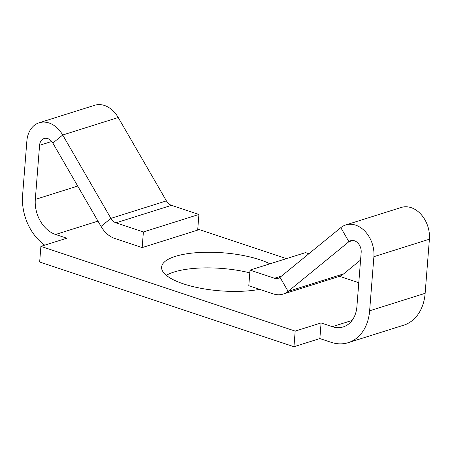 <?xml version="1.0" encoding="UTF-8"?>
<svg xmlns="http://www.w3.org/2000/svg" width="452" height="452" viewBox="0 0 452 452"><rect width="100%" height="100%" fill="white"/><g stroke="black" fill="none" stroke-linecap="round" stroke-linejoin="round"><path stroke-width="0.68" d="M269.923 263.827A60.274 19.069 4.5 0 0 259.945 259.781A60.274 19.069 4.5 0 0 196.744 252.668A60.274 19.069 4.5 0 0 161.613 267.098A60.274 19.069 4.5 0 0 183.455 283.879A60.274 19.069 4.5 0 0 259.651 289.342M352.871 240.453L348.916 241.701L288.122 291.37L343.639 273.884A26.25 19.6 72.5 0 1 338.627 276.607L283.11 294.094A26.25 19.6 -107.5 0 1 273.274 293.885L248.792 285.726L250.018 270.098L274.505 278.251A9.724 7.26 -107.5 0 0 278.149 278.33A9.724 7.26 -107.5 0 0 280.003 277.325L340.797 227.655L348.916 241.701A9.724 7.26 72.5 0 1 350.775 240.69A9.724 7.26 72.5 0 1 354.419 240.769A9.724 7.26 72.5 0 1 361.171 252.453L356.911 306.569A29.165 21.775 72.5 0 1 343.237 326.909A29.165 21.775 72.5 0 1 332.305 326.672L321.084 322.937L295.179 331.096L40.895 246.374L66.8 238.21L55.579 234.475A29.165 21.775 72.5 0 1 35.312 199.417L39.573 145.307A9.724 7.26 72.5 0 1 44.132 138.527A9.724 7.26 72.5 0 1 52.85 143.058L101.045 226.424A26.25 19.6 -107.5 0 0 114.751 238.453L142.165 247.589L197.682 230.102L198.914 214.468L143.397 231.955L142.165 247.589M429.4 239.204A26.25 19.6 -107.5 0 0 411.162 207.654A26.25 19.6 -107.5 0 0 401.319 207.44L345.808 224.927A26.25 19.6 72.5 0 1 355.645 225.141A26.25 19.6 72.5 0 1 373.889 256.691L429.4 239.204L425.14 293.314L369.629 310.801L373.889 256.691M343.639 273.884L360.572 260.047M143.397 231.955L115.983 222.825A9.724 7.26 -107.5 0 1 110.909 218.367L62.715 135.001L118.226 117.514L166.421 200.88A9.724 7.26 72.5 0 0 171.5 205.338L198.914 214.468M52.85 143.058L62.715 135.001A26.25 19.6 72.5 0 0 39.166 122.763A26.25 19.6 72.5 0 0 26.86 141.069L22.6 195.179A45.692 34.115 72.5 0 0 44.737 245.159M358.792 282.72L339.508 276.296M286.455 258.623L197.761 229.074M295.179 331.096L293.953 346.724L39.663 262.002L40.895 246.374M293.953 346.724L319.858 338.565L321.084 322.937M249.803 272.844A60.274 19.069 4.5 0 0 166.308 275.336M319.858 338.565L331.073 342.3A45.692 34.115 72.5 0 0 348.204 342.672A45.692 34.115 72.5 0 0 369.629 310.801M348.204 342.672L403.715 325.186A45.692 34.115 -107.5 0 0 425.14 293.314M340.797 227.655A26.25 19.6 72.5 0 1 345.808 224.927M118.226 117.514A26.25 19.6 -107.5 0 0 94.683 105.276L39.166 122.763M283.11 294.094A26.25 19.6 -107.5 0 0 288.122 291.37L280.003 277.325M250.018 270.098L305.535 252.611L308.885 253.725M101.045 226.424L110.909 218.367L166.421 200.88M97.977 221.118L55.579 234.475M352.063 320.451L332.305 326.672M77.71 186.06L35.312 199.417M39.573 145.307L51.754 141.47M115.983 222.825L171.5 205.338M274.505 278.251L281.602 276.019"/></g></svg>
